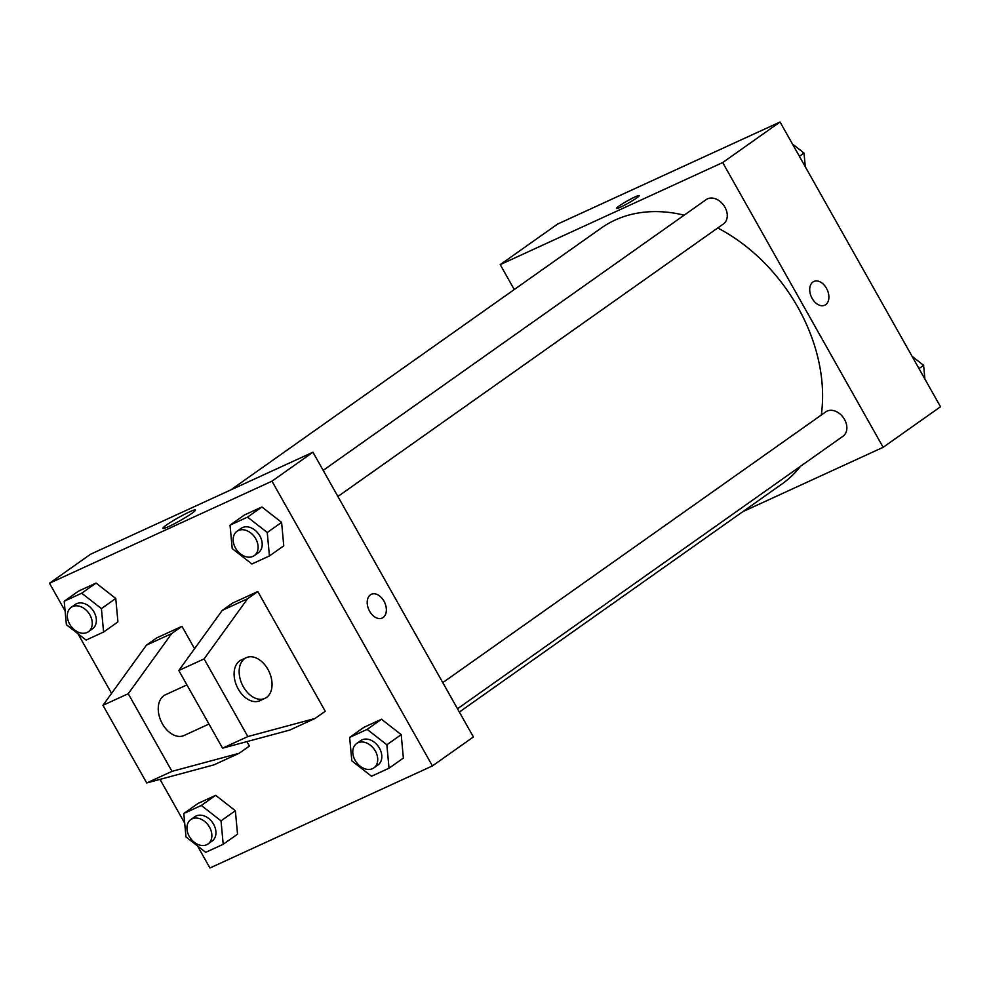<?xml version="1.0" encoding="UTF-8"?>
<svg xmlns="http://www.w3.org/2000/svg" width="990" height="990" viewBox="0 0 990 990"><rect width="100%" height="100%" fill="white"/><g stroke="black" fill="none" stroke-linecap="round" stroke-linejoin="round"><path stroke-width="1.49" d="M514.255 289.538L500.222 264.627L557.58 224.074L780.058 122.005L940.5 406.754L883.142 447.307L742.76 511.706M500.222 264.627L722.688 162.558L780.058 122.005M636.694 197.951A13.056 1.2 150.6 0 1 624.319 205.289A13.056 1.2 150.6 0 1 616.473 208.42A13.056 1.2 150.6 0 1 627.252 200.958A13.056 1.2 150.6 0 1 639.218 195.599A13.056 1.2 150.6 0 1 636.694 197.951M821.292 415.045A156.655 115.917 -125.3 0 0 797.853 307.247A156.655 115.917 -125.3 0 0 717.738 227.985M684.164 215.177A156.655 115.917 -125.3 0 0 601.252 228.047L230.856 489.877M459.36 712.045L782.112 483.887A156.655 115.917 -125.3 0 0 800.539 466.265M722.688 162.558L883.142 447.307M337.899 496.497L723.405 223.975A14.924 11.039 -125.3 0 0 724.915 207.145A14.924 11.039 -125.3 0 0 706.179 199.609L323.173 470.361M442.778 682.63L825.784 411.865A14.924 11.039 54.7 0 1 843.418 417.681A14.924 11.039 54.7 0 1 843.01 436.231L457.504 708.766M812.134 298.411A13.056 8.7 -114.6 0 1 813.854 281.482A13.056 8.7 -114.6 0 1 827.207 289.711A13.056 8.7 -114.6 0 1 824.744 305.205A13.056 8.7 -114.6 0 1 812.134 298.411M813.854 281.482A13.056 8.7 -114.6 0 1 827.207 289.724A13.056 8.7 -114.6 0 1 824.744 305.205M616.473 208.42A13.056 1.2 150.6 0 1 627.252 200.958A13.056 1.2 150.6 0 1 639.218 195.599M65.105 610.941L49.5 583.246L90.474 554.289L312.951 452.22L473.393 736.956L432.42 765.926L209.942 867.995L197.53 845.967M191.862 513.365A18.711 1.732 150.6 0 1 174.129 523.883A18.711 1.732 150.6 0 1 162.88 528.363A18.711 1.732 150.6 0 1 178.324 517.671A18.711 1.732 150.6 0 1 195.476 509.999A18.711 1.732 150.6 0 1 191.862 513.365M49.5 583.246L271.978 481.177L312.951 452.22M184.709 823.197L160.009 779.377M111.561 693.396L77.925 633.699M370.396 594.854A13.056 8.7 -114.6 0 1 371.337 594.309A13.056 8.7 -114.6 0 1 384.689 602.551A13.056 8.7 -114.6 0 1 382.227 618.045A13.056 8.7 -114.6 0 1 369.233 610.533A13.056 8.7 -114.6 0 1 370.396 594.854M271.978 481.177L432.42 765.926M382.214 618.045A13.056 8.7 65.4 0 0 384.677 602.551A13.056 8.7 65.4 0 0 371.337 594.309M115.756 598.467L117.934 621.893L115.756 598.467L96.055 583.073L115.756 598.467L101.413 608.603L103.591 632.041L86.081 640.072L66.38 624.678L64.202 601.239L81.712 593.208L101.413 608.603M78.544 591.104L96.055 583.073L78.544 591.104L64.202 601.239M235.36 810.723L237.538 834.162L235.36 810.723L215.659 795.329L235.36 810.723L221.018 820.871L223.196 844.297L205.685 852.328L185.984 836.934L183.806 813.508L201.317 805.464L221.018 820.871M198.136 803.373L215.659 795.329L198.136 803.373L183.806 813.508M401.197 734.642L403.375 758.068L401.197 734.642L381.496 719.247L401.197 734.642L386.855 744.777L389.033 768.203L371.522 776.247L351.821 760.852L349.643 737.414L367.154 729.383L386.855 744.777M363.986 727.279L381.496 719.247L363.986 727.279L349.643 737.414M281.593 522.374L283.771 545.812L281.593 522.374L261.892 506.979L281.593 522.374L267.251 532.509L269.428 555.947L251.918 563.978L232.217 548.584L230.039 525.158L247.562 517.114L267.251 532.509M244.381 515.01L261.892 506.979L244.381 515.01L230.039 525.158M181.95 626.324L171.703 633.563L128.242 693.705L172 771.359L239.159 753.291L213.877 764.886L146.718 782.954L102.96 705.301L146.421 645.171L156.667 637.919L181.95 626.324L194.56 648.71M246.906 741.609L249.406 746.052L239.159 753.291M315.006 718.493L289.724 730.088L222.564 748.168L178.806 670.502L222.267 610.372L232.514 603.133L257.796 591.525L325.252 711.253L315.006 718.493L247.847 736.56L204.088 658.907L247.549 598.764L257.796 591.525M186.924 684.919L165.367 694.807A22.374 14.912 65.4 0 0 161.147 721.376A22.374 14.912 65.4 0 0 184.041 735.496L208.977 724.049M264.936 698.371L259.875 700.697A22.374 14.912 -114.6 0 1 237.6 687.827A22.374 14.912 -114.6 0 1 239.605 660.936A22.374 14.912 -114.6 0 1 241.213 660.008L246.275 657.694A22.374 14.912 -114.6 0 1 269.156 671.814A22.374 14.912 -114.6 0 1 264.936 698.371A22.374 14.912 -114.6 0 1 242.649 685.501A22.374 14.912 -114.6 0 1 244.666 658.622A22.374 14.912 -114.6 0 1 246.275 657.694M146.421 645.171L171.703 633.563M102.96 705.301L128.242 693.705M178.806 670.502L204.088 658.907M222.267 610.372L247.549 598.764M146.718 782.954L172 771.359M222.564 748.168L247.847 736.56M912.075 356.301L923.621 365.322L924.895 379.059M919.005 368.589L923.621 365.322M792.47 144.033L804.016 153.066L805.291 166.803M799.4 156.333L804.016 153.066M373.861 767.894L377.957 764.998A14.924 11.039 -125.3 0 0 379.455 748.168A14.924 11.039 -125.3 0 0 360.731 740.631L356.635 743.527A14.924 11.039 -125.3 0 0 356.227 762.077A14.924 11.039 -125.3 0 0 373.861 767.894A14.924 11.039 -125.3 0 0 375.358 751.063A14.924 11.039 -125.3 0 0 356.635 743.527M367.154 729.383L381.496 719.247M389.033 768.203L403.375 758.068M208.011 843.975L212.108 841.079A14.924 11.039 -125.3 0 0 213.605 824.262A14.924 11.039 -125.3 0 0 194.881 816.713L190.785 819.621A14.924 11.039 -125.3 0 0 190.389 838.171A14.924 11.039 -125.3 0 0 208.011 843.975A14.924 11.039 -125.3 0 0 209.509 827.157A14.924 11.039 -125.3 0 0 190.785 819.621M201.317 805.464L215.659 795.329M223.196 844.297L237.538 834.162M254.257 555.625L258.353 552.729A14.924 11.039 -125.3 0 0 259.85 535.912A14.924 11.039 -125.3 0 0 241.127 528.363L237.031 531.259A14.924 11.039 -125.3 0 0 236.622 549.821A14.924 11.039 -125.3 0 0 254.257 555.625A14.924 11.039 -125.3 0 0 255.754 538.808A14.924 11.039 -125.3 0 0 237.031 531.259M247.562 517.114L261.892 506.979M269.428 555.947L283.771 545.812M88.407 631.719L92.503 628.823A14.924 11.039 -125.3 0 0 94.001 611.993A14.924 11.039 -125.3 0 0 75.277 604.457L71.181 607.353A14.924 11.039 -125.3 0 0 70.785 625.903A14.924 11.039 -125.3 0 0 88.407 631.719A14.924 11.039 -125.3 0 0 89.904 614.901A14.924 11.039 -125.3 0 0 71.181 607.353M81.712 593.208L96.055 583.073M103.591 632.041L117.934 621.893"/></g></svg>
